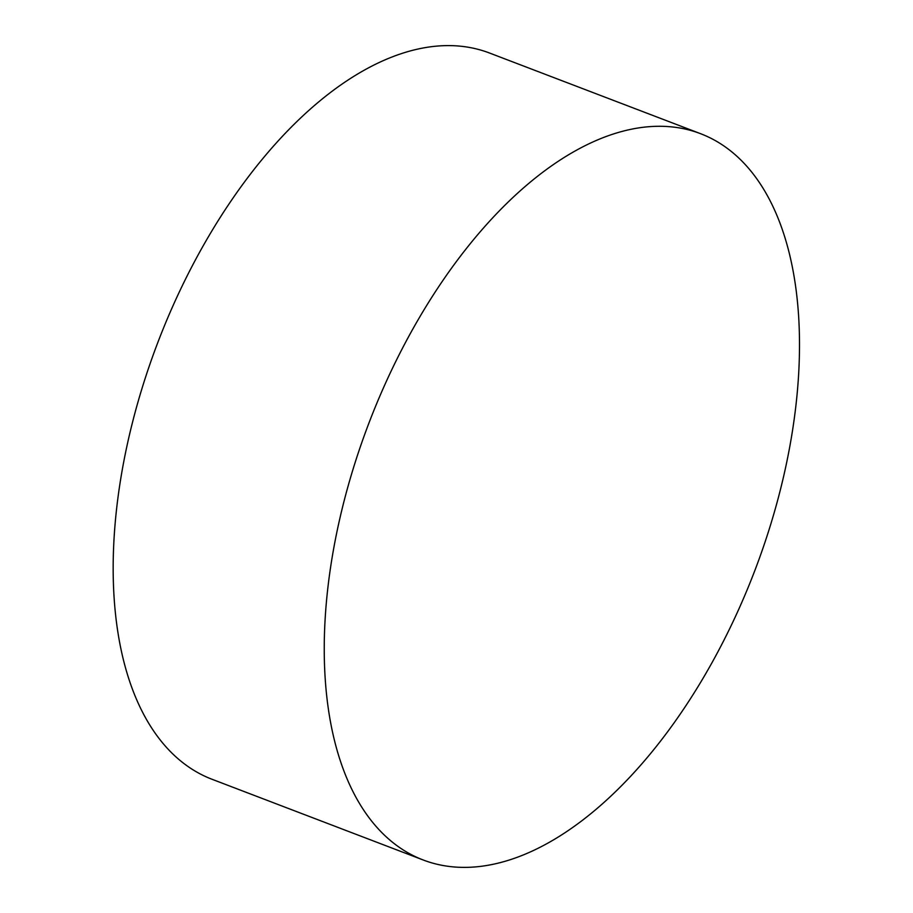 <?xml version="1.0" encoding="UTF-8"?>
<svg xmlns="http://www.w3.org/2000/svg" width="913" height="913" viewBox="0 0 913 913"><rect width="100%" height="100%" fill="white"/><g stroke="black" fill="none" stroke-linecap="round" stroke-linejoin="round"><path stroke-width="1.37" d="M375.414 406.684A388.733 206.566 110.9 0 0 423.084 859.943A388.733 206.566 110.9 0 0 754.823 570.579A388.733 206.566 110.9 0 0 700.659 133.72A388.733 206.566 110.9 0 0 375.414 406.684M700.659 133.72L489.585 53.045A388.733 206.566 110.9 0 0 164.34 326.009A388.733 206.566 110.9 0 0 212.01 779.268L423.084 859.943"/></g></svg>

